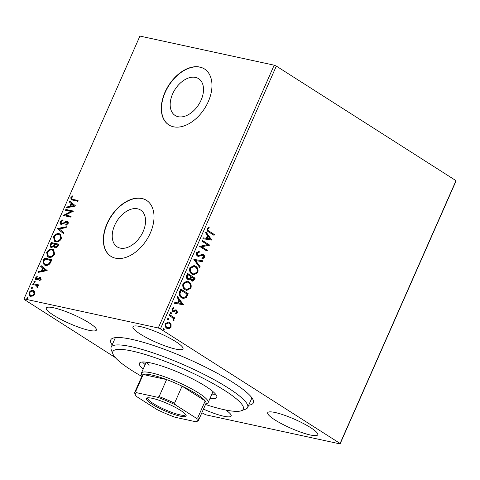 <?xml version="1.0" encoding="UTF-8"?>
<svg xmlns="http://www.w3.org/2000/svg" width="480" height="480" viewBox="0 0 480 480"><rect width="100%" height="100%" fill="white"/><g stroke="black" fill="none" stroke-linecap="round" stroke-linejoin="round"><path stroke-width="0.72" d="M112.164 344.934A77.934 13.818 23.8 0 1 112.908 338.184A77.934 13.818 23.8 0 1 131.778 339.348A77.934 13.818 23.8 0 1 206.184 367.476A77.934 13.818 23.8 0 1 253.194 400.062A77.934 13.818 23.8 0 1 248.712 405.162M205.506 404.502A71.304 12.642 -156.2 0 0 241.35 410.748A71.304 12.642 -156.2 0 0 238.68 400.878A71.304 12.642 -156.2 0 0 162.204 360.252A71.304 12.642 -156.2 0 0 113.004 354.138L111.294 349.932A74.622 13.23 23.8 0 1 111.138 347.262A74.622 13.23 23.8 0 1 168.858 358.65A74.622 13.23 23.8 0 1 242.82 398.85A74.622 13.23 23.8 0 1 247.686 407.484L251.64 398.526A74.622 13.23 -156.2 0 0 251.838 397.734M120.228 248.106A21.822 14.058 -57.5 0 0 142.032 233.814A21.822 14.058 -57.5 0 0 140.628 210.06A21.822 14.058 -57.5 0 0 137.556 208.806A21.822 14.058 -57.5 0 0 115.752 223.098A21.822 14.058 -57.5 0 0 117.162 246.858A21.822 14.058 -57.5 0 0 120.228 248.106M178.182 116.706A21.822 14.058 -57.5 0 0 199.986 102.414A21.822 14.058 -57.5 0 0 198.582 78.66A21.822 14.058 -57.5 0 0 195.516 77.406A21.822 14.058 -57.5 0 0 173.706 91.698A21.822 14.058 -57.5 0 0 175.116 115.458A21.822 14.058 -57.5 0 0 178.182 116.706M173.46 126.786A33.162 21.36 -57.5 0 0 206.604 105.066A33.162 21.36 -57.5 0 0 204.462 68.958A33.162 21.36 -57.5 0 0 199.806 67.056A33.162 21.36 -57.5 0 0 166.662 88.776A33.162 21.36 -57.5 0 0 168.804 124.884A33.162 21.36 -57.5 0 0 173.46 126.786M204.57 69.024A33.162 21.36 -57.5 0 0 200.016 67.194A33.162 21.36 -57.5 0 0 166.926 88.824A33.162 21.36 -57.5 0 0 168.906 124.95M115.506 258.186A33.162 21.36 -57.5 0 0 148.65 236.466A33.162 21.36 -57.5 0 0 146.508 200.358A33.162 21.36 -57.5 0 0 141.852 198.456A33.162 21.36 -57.5 0 0 108.708 220.176A33.162 21.36 -57.5 0 0 110.85 256.284A33.162 21.36 -57.5 0 0 115.506 258.186M146.616 200.424A33.162 21.36 -57.5 0 0 142.062 198.594A33.162 21.36 -57.5 0 0 108.972 220.224A33.162 21.36 -57.5 0 0 110.952 256.35M203.472 409.11A27.36 4.848 -156.2 0 0 223.764 416.232A27.36 4.848 -156.2 0 0 231.15 416.022A27.36 4.848 -156.2 0 0 225.774 410.034M175.62 349.074A27.36 4.848 -156.2 0 0 183.012 348.864A27.36 4.848 -156.2 0 0 168.552 337.518A27.36 4.848 -156.2 0 0 140.328 326.568A27.36 4.848 -156.2 0 0 132.942 326.778A27.36 4.848 -156.2 0 0 147.396 338.124A27.36 4.848 -156.2 0 0 175.62 349.074M89.01 330.306A27.36 4.848 -156.2 0 0 96.396 330.09A27.36 4.848 -156.2 0 0 81.936 318.75A27.36 4.848 -156.2 0 0 53.712 307.8A27.36 4.848 -156.2 0 0 46.326 308.01A27.36 4.848 -156.2 0 0 60.786 319.356A27.36 4.848 -156.2 0 0 89.01 330.306M310.374 435A27.36 4.848 -156.2 0 0 317.766 434.79A27.36 4.848 -156.2 0 0 303.306 423.444A27.36 4.848 -156.2 0 0 275.082 412.494A27.36 4.848 -156.2 0 0 267.696 412.71A27.36 4.848 -156.2 0 0 282.156 424.05A27.36 4.848 -156.2 0 0 310.374 435M171.072 324.498L171.018 327.246L169.164 328.836L166.872 328.374C165.312 327.408 164.808 325.824 165.354 323.634L168.408 322.026L169.476 322.482L171.072 324.498L170.64 324.402L170.586 327.15L171.018 327.246M169.47 314.58L174.942 318.072L174.588 318.876L173.784 318.36L174.066 320.334L173.61 320.826L172.776 317.88L169.116 315.384L169.47 314.58M176.406 310.932L175.392 310.716L175.974 310.842L175.392 310.716L173.262 311.688L173.694 311.784L172.728 311.508L171.9 308.802L173.37 307.62L173.67 308.406L172.608 309.144L173.058 310.686L173.664 310.83L175.782 309.834L176.736 310.116L177.498 312.558L176.034 313.614L175.77 312.846L176.802 312.18L176.406 310.932L175.83 310.812L173.322 311.754M173.004 307.716L173.238 308.31L172.176 309.048L172.626 310.59L173.664 310.83M175.782 309.834L176.142 309.864M179.688 291.414L180.762 288.984L188.25 293.76L186.18 297.66L183.258 298.47L181.572 297.744C179.358 296.49 178.734 294.378 179.688 291.414M187.614 273.444L195.102 278.214L194.454 279.696L192.27 281.232L191.532 280.92L190.374 278.922L188.466 279.66L187.734 279.354C186.504 278.556 186.156 277.278 186.696 275.532L187.614 273.444M193.824 259.374L202.788 260.796L202.398 261.672L195.6 260.592L200.16 266.754L199.77 267.63L193.824 259.374M201.858 241.146L202.218 240.342L209.7 245.118L201.816 246.78L207.396 250.344L207.042 251.148L199.554 246.372L207.432 244.698L201.858 241.146M209.388 231.354L214.368 234.528L214.014 235.332L208.962 232.11C207.462 231.564 206.868 230.37 207.18 228.528L208.914 227.106L209.31 227.88L207.954 229.008C207.888 230.232 208.368 231.012 209.388 231.354L214.368 234.528M274.176 65.178L139.92 36.084L24.012 298.884L158.268 327.978L274.176 65.178L276.324 66.096L456 180.666L455.988 181.116L340.08 443.916L205.824 414.822L201.864 412.752M276.324 66.096L160.416 328.896L340.092 443.466L456 180.666M211.95 240.024L202.926 238.734L203.31 237.858L206.184 238.314L207.48 235.38L205.554 232.776L205.938 231.9L211.89 240.156M203.154 255.534L201.972 255.402L198.318 256.41L197.61 256.122C196.494 255.39 196.14 254.22 196.554 252.618L199.224 251.316L199.32 252.21L197.346 253.05L197.97 255.324L198.822 255.528L202.158 254.4L203.478 254.712C204.456 255.318 204.762 256.308 204.402 257.694L202.242 258.906L202.062 257.982L203.64 257.196L203.154 255.534L202.506 255.33M198.804 251.298L198.882 252.114L196.914 252.96L197.538 255.228L198.822 255.528M195.582 266.16C197.742 267.462 198.486 269.628 197.802 272.658L193.596 274.878L192.072 274.224C189.912 272.91 189.186 270.738 189.9 267.702L194.088 265.518L195.15 266.064C197.31 267.366 198.048 269.538 197.364 272.568L197.802 272.658M188.724 281.706C190.89 283.008 191.628 285.174 190.944 288.204L186.738 290.424L185.214 289.77C183.054 288.456 182.334 286.284 183.048 283.248L187.23 281.064L188.292 281.61C190.458 282.912 191.196 285.078 190.512 288.108L190.944 288.204M183.462 304.614L174.438 303.324L174.822 302.448L177.696 302.904L178.992 299.97L177.066 297.366L177.45 296.49L183.402 304.746M170.676 312.27L171.126 312.372L171.45 313.44L170.532 313.71L170.202 312.642L170.892 312.276M167.958 318.432L168.402 318.534L168.732 319.602L167.814 319.878L167.484 318.81L168.174 318.438M163.524 328.482L163.974 328.584L164.298 329.652L163.38 329.928L163.05 328.86L163.74 328.488M115.26 357.528L24 299.334L24.012 298.884M34.746 291.648L34.71 294.012L32.844 295.98L30.528 296.334L29.694 296.004L28.974 292.77C30.18 290.856 31.566 290.076 33.126 290.436L34.746 291.648M33.096 283.68L38.634 284.88L38.28 285.684L37.464 285.504L37.758 287.1L37.296 287.67L36.444 285.42L32.736 284.484L33.096 283.68L38.562 285.042M37.416 287.568L37.032 285.792L36.444 285.42M36.372 279.984C35.478 279.798 35.19 279.114 35.52 277.938L36.996 276.45L37.308 277.02L36.24 277.998L36.696 279.174L39.444 277.554L40.41 277.482L41.184 279.324L39.714 280.71L39.444 280.134L40.482 279.228L40.08 278.292L37.344 279.906L35.904 279.798M40.716 278.646L40.08 278.292M37.122 279.444L36.456 279.078L37.122 279.444L37.734 279.372L37.308 279.096M37.734 279.372L39.87 277.83L40.836 277.752L40.41 277.482L40.848 277.656M43.308 260.514L44.382 258.084L51.96 259.728L49.89 263.736C48.288 265.248 46.74 265.776 45.24 265.314L43.974 264.816L43.308 260.514L43.74 260.784L44.808 258.354L44.382 258.084M55.224 247.662L54.042 246.33L51.378 247.56L50.766 247.314L50.316 244.626L51.24 242.538L58.818 244.182L58.164 245.658C57.408 247.236 56.424 247.902 55.224 247.662L54.678 247.44M57.444 228.468L66.498 226.758L66.114 227.634L59.244 228.93L63.87 232.722L63.486 233.592L57.384 228.6L66.33 227.148M65.484 210.246L65.838 209.442L73.416 211.08L65.46 215.082L71.112 216.306L70.758 217.11L63.174 215.472L71.118 211.464L65.484 210.246M73.044 199.404L78.084 200.496L77.73 201.3L71.142 199.704L70.8 197.706L72.546 195.918L72.948 196.452L71.58 197.862L71.844 199.02L78.012 200.658M75.66 205.992L66.546 207.834L66.93 206.958L69.834 206.406L71.13 203.472L69.174 201.87L69.558 201L75.66 205.992M62.046 223.92L61.272 223.506L62.904 223.818L66.264 221.76L67.602 221.598L67.17 221.328C68.16 221.526 68.478 222.276 68.118 223.578L65.946 225.318L65.754 224.592L67.344 223.398L66.852 222.138L61.248 224.448C60.12 224.19 59.76 223.302 60.174 221.796L62.868 219.804L62.964 220.542L60.978 221.904L61.614 223.644L62.478 223.542L65.838 221.49L67.692 221.532M67.56 222.522L66.852 222.138M61.248 224.448L60.696 224.226M59.25 233.706L60.45 234.186L61.518 238.542C59.826 241.212 57.906 242.28 55.74 241.752L54.54 241.278L53.52 236.88C55.2 234.258 57.108 233.202 59.25 233.706L60.654 234.33M52.392 249.246L53.592 249.732L54.66 254.088C52.974 256.752 51.048 257.82 48.882 257.298L47.682 256.824L46.662 252.426C48.342 249.804 50.25 248.742 52.392 249.246L53.802 249.876M47.172 270.582L38.058 272.424L38.442 271.548L41.346 270.996L42.642 268.062L40.686 266.46L41.07 265.584L47.172 270.582M35.064 281.448L34.752 281.25L35.088 282.054L34.158 282.588L33.822 281.778L34.938 281.322M32.346 287.61L32.034 287.412L32.37 288.216L31.44 288.75L31.104 287.946L32.214 287.484M27.912 297.66L27.6 297.462L27.936 298.266L27.006 298.8L26.67 297.996L27.786 297.534M160.416 328.896L158.268 327.978M340.08 443.916L340.092 443.466M115.536 337.62A74.622 13.23 -156.2 0 0 115.086 338.304L111.138 347.262M71.376 199.824L71.226 197.976L70.8 197.706M71.226 197.976L72.972 196.194M71.844 199.02L73.47 199.674M67.146 207.72L67.362 207.228L66.93 206.958M67.362 207.228L70.26 206.682L69.834 206.406M70.26 206.682L71.556 203.748L71.13 203.472M71.556 203.748L69.174 201.87M69.6 202.146L69.96 201.324M70.764 206.232L71.19 206.508L74.232 205.932L71.754 203.982L70.764 206.232L73.806 205.656L71.754 203.982M74.232 205.932L73.806 205.656M65.982 210.354L66.264 209.712L65.838 209.442M66.264 209.712L73.344 211.248M71.04 216.474L65.46 215.082M63.678 215.58L63.258 215.286M63.684 215.562L71.55 211.74L71.118 211.464M60.924 224.346L60.6 222.072L60.174 221.796M60.6 222.072L63.294 220.08M62.904 223.818L62.478 223.542M66.264 221.76L65.838 221.49M66.264 225.186L65.754 224.592M66.18 224.862L67.77 223.674L67.344 223.398M67.77 223.674L67.278 222.408M63.51 233.538L57.384 228.6M54.762 241.404L53.946 237.156L53.52 236.88M53.946 237.156C55.626 234.528 57.534 233.472 59.676 233.976M55.134 240.57L56.526 241.224C58.242 241.638 59.784 240.792 61.152 238.686L60.312 235.176L58.896 234.51C57.192 234.096 55.662 234.936 54.312 237.024L55.134 240.57L56.094 240.948C57.81 241.362 59.352 240.516 60.72 238.41L59.886 234.906M56.526 241.224L56.094 240.948M61.152 238.686L60.72 238.41M50.994 247.44L50.742 244.902L51.666 242.814L51.24 242.538M51.666 242.814L58.746 244.344M54.912 247.566L54.042 246.33M50.742 244.902L50.316 244.626M52.164 247.032L51.378 246.612L52.164 247.032L54.072 246.06L54.906 244.392L51.66 243.51L51.258 244.428C50.676 245.706 50.838 246.48 51.732 246.756L53.646 245.79L54.48 244.122M55.992 247.128L55.188 246.702L55.992 247.128L57.744 245.922L58.11 245.088L55.254 244.29L55.074 244.698C54.54 245.904 54.702 246.618 55.566 246.852L57.318 245.652L57.684 244.818M57.744 245.922L57.318 245.652M54.072 246.06L53.646 245.79M47.904 256.95L47.094 252.696L46.662 252.426M47.094 252.696C48.768 250.074 50.682 249.018 52.824 249.522M48.276 256.11L49.668 256.764C51.384 257.178 52.926 256.332 54.294 254.226L53.454 250.722L52.044 250.056C50.334 249.642 48.804 250.476 47.454 252.564L48.276 256.11L49.242 256.494C50.958 256.908 52.5 256.062 53.868 253.956L53.028 250.446M49.668 256.764L49.242 256.494M54.294 254.226L53.868 253.956M44.808 258.354L51.888 259.89M44.202 264.948L43.74 260.784M44.574 264.108L46.02 264.786C47.25 265.164 48.51 264.714 49.794 263.43L51.258 260.634L44.802 259.056L43.668 262.11L44.574 264.108L45.594 264.51C46.824 264.894 48.078 264.438 49.362 263.154L50.832 260.358M49.794 263.43L49.362 263.154M46.02 264.786L45.594 264.51M38.658 272.31L38.874 271.818L38.442 271.548M38.874 271.818L41.772 271.272L41.346 270.996M41.772 271.272L43.068 268.338L42.642 268.062M43.068 268.338L40.686 266.46M41.112 266.736L41.478 265.914M42.276 270.822L42.702 271.098L45.744 270.522L43.266 268.572L42.276 270.822L45.318 270.246L43.266 268.572M45.744 270.522L45.318 270.246M39.954 280.572L39.444 280.134M39.876 280.404L40.914 279.504L40.482 279.228M40.914 279.504L40.512 278.562M36.138 279.918L35.946 278.214L35.52 277.938M35.946 278.214L37.422 276.72M38.682 278.634L38.256 278.364M39.87 277.83L39.444 277.554M34.59 282.858L33.822 281.778M34.254 282.054L35.178 281.52M37.308 287.436L36.876 287.16M37.566 287.094L37.134 286.824M33.24 284.592L33.522 283.95M31.866 289.026L31.104 287.946M31.53 288.216L32.46 287.682M29.922 296.124L29.406 293.046L28.974 292.77M29.406 293.046C30.612 291.126 31.992 290.352 33.558 290.712L33.126 290.436M33.558 290.712L34.17 290.922M30.246 295.278L31.308 295.8C32.466 296.088 33.516 295.536 34.458 294.138L33.852 291.768L32.772 291.24C31.614 290.952 30.576 291.51 29.658 292.914L30.246 295.278L30.876 295.53C32.04 295.818 33.09 295.26 34.032 293.862L33.426 291.498M31.308 295.8L30.876 295.53M34.458 294.138L34.032 293.862M27.438 299.076L26.67 297.996M27.102 298.266L28.026 297.732M213.936 234.438L213.648 235.098M208.596 227.226L209.31 227.88M208.878 227.784L207.858 228.456L208.296 228.552M207.858 228.456L207.522 228.912L207.954 229.008M207.522 228.912C207.456 230.136 207.93 230.922 208.956 231.258M211.458 240.066L202.932 238.71M205.8 232.206L211.512 239.928M208.092 236.214L207.66 236.118L206.67 238.368L210.114 238.938L208.092 236.214L207.102 238.464M202.152 240.486L209.7 245.118M209.268 245.022L209.628 245.286M209.196 245.19L201.816 246.78M201.378 246.69L207.396 250.344M206.964 250.248L206.67 250.908M198.882 252.114L199.32 252.21M196.914 252.96L197.346 253.05M197.538 255.228L198.39 255.432L197.538 255.228M202.59 254.394L203.478 254.712M203.046 254.616C204.024 255.222 204.33 256.218 203.97 257.598L204.402 257.694M203.97 257.598L201.81 258.81M202.722 255.444L201.972 255.402M201.54 255.312L200.358 255.828L200.79 255.924M200.358 255.828L198.108 256.356M202.344 260.724L201.966 261.576L202.398 261.672M201.966 261.576L195.6 260.592M195.168 260.496L200.16 266.754M199.728 266.658L199.476 267.228M197.364 272.568L193.386 274.824M193.872 265.482L195.15 266.064M193.788 266.406L190.248 268.074C189.666 270.522 190.248 272.274 191.994 273.324L193.446 273.894M192.426 273.42L193.662 273.948L197.016 272.208C197.562 269.76 196.968 268.014 195.228 266.964L194.004 266.442L190.68 268.164C190.098 270.618 190.68 272.37 192.426 273.42L191.994 273.324M190.248 268.074L190.68 268.164M187.554 273.582L195.102 278.214M194.67 278.124L194.016 279.6L192.048 281.166M188.238 279.6L190.374 278.922M187.656 278.454L189.984 278.142L190.812 276.51L188.028 274.734L187.596 274.644L187.194 275.562C186.612 276.828 186.768 277.794 187.656 278.454L188.34 278.682M191.442 280.014L193.614 279.366L193.98 278.532L191.58 277.002L190.968 277.314C190.428 278.514 190.59 279.414 191.442 280.014L192.114 280.236M190.968 277.314L191.4 277.41C190.866 278.61 191.022 279.51 191.874 280.104L192.33 280.302L191.892 280.212M191.58 277.002L191.4 277.41M187.194 275.562L187.626 275.652C187.05 276.924 187.2 277.89 188.088 278.55L188.55 278.748L188.118 278.658M188.028 274.734L187.626 275.652M190.512 288.108L186.528 290.37M187.014 281.022L188.292 281.61M186.936 281.946L183.39 283.614C182.808 286.068 183.39 287.82 185.142 288.87L186.588 289.434M185.574 288.966L186.804 289.488L190.158 287.748C190.71 285.3 190.116 283.554 188.376 282.51L187.146 281.988L183.828 283.71C183.24 286.164 183.822 287.916 185.574 288.966L185.142 288.87M183.39 283.614L183.828 283.71M180.696 289.128L188.25 293.76M187.812 293.664L185.748 297.564L186.18 297.66M185.748 297.564L183.036 298.416M181.494 296.85L183.252 297.516L185.664 296.784L187.122 294.072L180.744 290.184L179.604 293.322C179.646 295.026 180.282 296.202 181.494 296.85L183.042 297.462M179.604 293.322L180.036 293.418C180.084 295.122 180.714 296.298 181.926 296.94M181.176 290.28L180.036 293.418M182.97 304.656L174.45 303.3M177.318 296.796L183.024 304.518M179.61 300.804L179.172 300.708L178.182 302.958L181.626 303.528L179.61 300.804L178.614 303.054M175.938 309.834L177.066 312.468L177.498 312.558M177.066 312.468L175.602 313.518M173.238 308.31L173.67 308.406M172.176 309.048L172.608 309.144M172.626 310.59L173.232 310.734L172.626 310.59M176.304 310.02L176.736 310.116M170.688 312.276L171.018 313.344L171.45 313.44M171.018 313.344L170.1 313.62M169.41 314.724L174.942 318.072M174.51 317.976L174.216 318.636M174.066 320.334L173.634 320.238L173.352 318.264L173.784 318.36M173.634 320.238L173.178 320.73M167.97 318.444L168.3 319.512L168.732 319.602M168.3 319.512L167.382 319.782M170.586 327.15L168.732 328.74L169.164 328.836M168.732 328.74L167.742 328.782M168.192 321.99L169.476 322.482M169.038 322.386L170.64 324.402M168.06 322.89L165.594 323.964C165.216 325.602 165.618 326.772 166.788 327.474L167.868 327.876M167.226 327.57L168.084 327.936L170.346 326.814C170.706 325.164 170.292 323.988 169.116 323.28L168.288 322.932L166.032 324.06C165.648 325.698 166.05 326.868 167.226 327.57L166.788 327.474M165.594 323.964L166.032 324.06M163.536 328.494L163.866 329.562L164.298 329.652M163.866 329.562L162.948 329.832M113.004 354.138A71.304 12.642 -156.2 0 0 117.504 359.838A71.304 12.642 -156.2 0 0 141.78 376.398M247.686 407.484A74.622 13.23 23.8 0 1 245.61 409.17L241.35 410.748M146.682 362.226A36.48 6.468 -156.2 0 0 149.07 365.382M142.512 361.992A42.282 7.494 -156.2 0 0 144.138 363.708A42.282 7.494 -156.2 0 0 145.164 364.626M143.184 369.108A42.282 7.494 23.8 0 1 142.164 368.19A42.282 7.494 23.8 0 1 139.404 363.294A42.282 7.494 23.8 0 1 172.116 369.75A42.282 7.494 23.8 0 1 214.026 392.526A42.282 7.494 23.8 0 1 216.786 397.422A42.282 7.494 23.8 0 1 209.946 398.55M211.92 394.068A42.282 7.494 -156.2 0 0 215.652 394.248M152.232 398.304A21.72 3.852 23.8 0 1 172.968 406.146A21.72 3.852 23.8 0 1 186.072 415.224A21.72 3.852 23.8 0 1 180.252 416.172A21.72 3.852 23.8 0 1 156.24 406.62A21.72 3.852 23.8 0 1 146.97 397.98A21.72 3.852 23.8 0 1 152.232 398.304M147.768 397.812A20.73 3.672 -156.2 0 0 147.672 397.974A20.73 3.672 -156.2 0 0 158.622 406.572A20.73 3.672 -156.2 0 0 180.006 414.864A20.73 3.672 -156.2 0 0 185.598 414.708A20.73 3.672 -156.2 0 0 185.652 414.522M195.996 418.008L197.694 417.942A34.824 6.174 23.8 0 1 198.498 420.396L206.004 403.368A34.824 6.174 -156.2 0 0 205.2 400.92L182.064 386.166A34.824 6.174 -156.2 0 0 166.602 379.578A34.824 6.174 -156.2 0 0 151.686 374.994A34.824 6.174 -156.2 0 0 143.184 374.508A34.824 6.174 -156.2 0 0 142.284 375.264L134.772 392.286A34.824 6.174 23.8 0 1 135.672 391.53L136.596 392.706A33.828 5.994 -156.2 0 0 135.36 394.794A33.828 5.994 -156.2 0 0 136.482 396.468L157.02 409.56A33.828 5.994 -156.2 0 0 175.098 417.258L195.882 421.764A33.828 5.994 -156.2 0 0 196.248 421.65A33.828 5.994 -156.2 0 0 195.996 418.008L175.464 404.91A33.828 5.994 -156.2 0 0 157.386 397.212L136.596 392.706M142.056 375.78L141.498 374.412A36.48 6.468 23.8 0 1 141.42 373.104A36.48 6.468 23.8 0 1 151.272 372.822A36.48 6.468 23.8 0 1 188.904 387.42A36.48 6.468 23.8 0 1 208.182 402.546A36.48 6.468 23.8 0 1 207.162 403.374L205.776 403.884M157.386 397.212L159.096 396.6L166.602 379.578L143.184 374.508L135.672 391.53M197.694 417.942L205.2 400.92A34.824 6.174 -156.2 0 0 182.064 386.166L174.558 403.188L175.464 404.91M198.498 420.396A34.824 6.174 23.8 0 1 197.598 421.152L196.248 421.65M159.096 396.6A34.824 6.174 23.8 0 1 174.558 403.188M135.36 394.794L134.844 393.534A34.824 6.174 23.8 0 1 134.772 392.286M64.698 222.744L64.272 222.474M54.726 244.8L54.3 244.53M51.024 261.162L50.598 260.886M194.016 279.6L194.454 279.696M187.116 295.248L187.548 295.344M180.36 291.048L180.792 291.144M174.474 311.16L174.906 311.256M198.408 255.498L197.976 255.402M193.662 273.948L193.23 273.852M194.004 266.442L193.572 266.346M186.804 289.488L186.372 289.398M187.146 281.988L186.714 281.892M183.252 297.516L182.82 297.42M176.136 310.824L175.704 310.728M173.376 310.818L172.944 310.728M168.084 327.936L167.652 327.84M168.288 322.932L167.856 322.836M141.42 373.104L146.244 362.172M208.182 402.546L213 391.614"/></g></svg>
